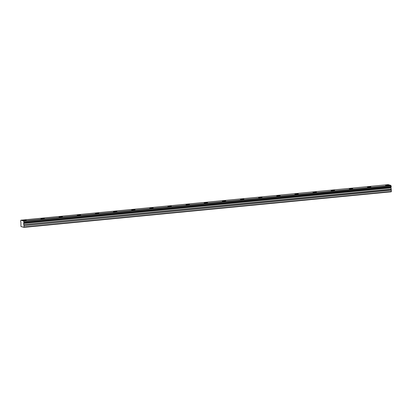 <?xml version="1.0" encoding="UTF-8"?>
<svg xmlns="http://www.w3.org/2000/svg" width="412" height="412" viewBox="0 0 412 412"><rect width="100%" height="100%" fill="white"/><g stroke="black" fill="none" stroke-linecap="round" stroke-linejoin="round"><path stroke-width="0.62" d="M387.939 185.441L388.99 185.179L385.539 185.307L387.939 185.441M25.147 220.569L26.198 220.307L22.753 220.441L25.147 220.569M43.291 218.813L44.341 218.551L40.891 218.684L43.291 218.813M61.429 217.057L62.48 216.794L59.029 216.928L61.429 217.057M79.567 215.301L80.618 215.038L77.168 215.172L79.567 215.301M97.706 213.545L98.756 213.282L96.362 213.153L95.311 213.416L97.706 213.545M115.849 211.789L116.9 211.526L113.449 211.655L115.849 211.789M133.988 210.032L135.038 209.77L131.588 209.899L133.988 210.032M152.126 208.271L153.176 208.014L150.777 207.88L149.726 208.142L152.126 208.271M170.264 206.515L171.315 206.257L168.92 206.124L167.869 206.386L170.264 206.515M188.408 204.759L189.458 204.496L186.008 204.63L188.408 204.759M206.546 203.003L207.597 202.74L204.146 202.874L206.546 203.003M224.684 201.247L225.735 200.984L222.284 201.118L224.684 201.247M242.823 199.49L243.873 199.228L240.428 199.362L242.823 199.49M260.966 197.734L262.011 197.472L259.617 197.343L258.566 197.606L260.966 197.734M279.104 195.978L280.155 195.715L277.755 195.587L276.704 195.849L279.104 195.978M297.243 194.222L298.293 193.959L294.843 194.093L297.243 194.222M315.381 192.466L316.431 192.203L312.986 192.337L315.381 192.466M333.519 190.71L334.57 190.447L331.124 190.581L333.519 190.71M351.663 188.953L352.713 188.691L350.313 188.562L349.263 188.825L351.663 188.953M369.801 187.197L370.852 186.935L367.401 187.063L369.801 187.197M391.225 186.945L23.881 222.583L391.204 187.012L391.173 186.167A0.706 0.268 84.5 0 1 390.916 185.488L23.556 220.987L20.858 220.199L388.181 184.633L390.885 185.415M23.881 222.583L23.881 222.583A0.706 0.268 84.5 0 1 23.881 222.583A0.706 0.268 84.5 0 0 23.669 223.113L390.993 187.542A0.706 0.268 84.5 0 1 391.199 187.012L23.881 222.583M388.181 184.633L20.832 220.255A0.706 0.268 84.5 0 1 20.626 220.801L20.657 221.646A0.706 0.268 84.5 0 1 20.909 222.31L20.961 226.502L23.942 227.367L24.025 225.807L391.354 190.236L390.988 187.584M23.942 227.367L391.271 191.801L391.354 190.236M391.318 190.056L24.025 225.807M23.994 225.622L23.664 223.155M23.901 222.516L23.875 221.816L391.199 186.25M391.173 186.167L23.875 221.816M23.845 221.738A0.706 0.268 84.5 0 1 23.587 221.059L23.556 220.987M23.602 223.412L390.926 187.846M391.4 191.477L24.076 227.043M21.537 226.672L21.846 226.641M22.789 227.033L23.103 227.002M23.623 223.247L390.947 187.681M23.587 221.059L390.916 185.488M390.993 187.542L23.669 223.113M390.973 189.082L23.649 224.648M23.685 224.834L391.009 189.263"/></g></svg>
